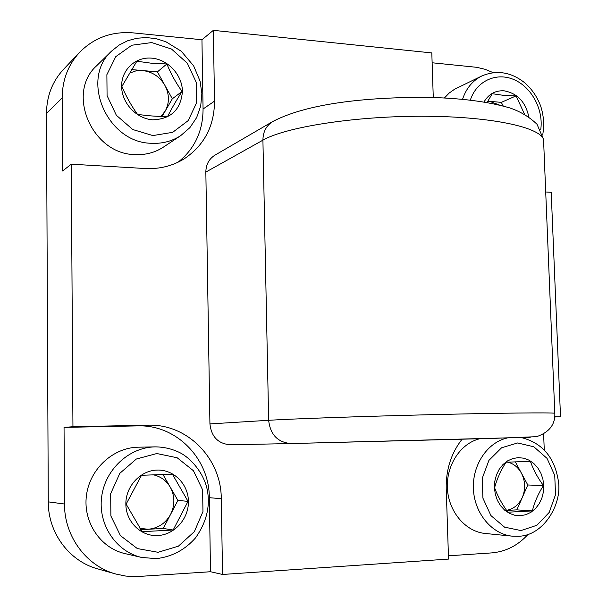 <?xml version="1.0" encoding="UTF-8"?>
<svg xmlns="http://www.w3.org/2000/svg" width="607" height="607" viewBox="0 0 607 607"><rect width="100%" height="100%" fill="white"/><g stroke="black" fill="none" stroke-linecap="round" stroke-linejoin="round"><path stroke-width="0.91" d="M499.531 105.072L489.599 101.331L487.755 101.263M503.218 106.005L501.321 102.371L487.8 101.172M487.072 102.507L492.231 93.698L503.089 95.291L516.079 95.883L524.494 114.101M483.999 101.991C488.643 94.039 495.358 90.322 504.144 90.83C517.316 93.258 525.533 101.9 528.796 116.764M444.453 97.955L449.142 93.076L454.567 89.252L481.882 75.936C496.784 69.722 511.086 72.021 524.782 82.84C531.907 89.108 537.187 96.839 540.64 106.043C543.72 115.269 544.403 124.959 542.688 135.111M516.079 95.883L501.321 102.371M506.572 510.328C513.651 509 518.909 504.69 522.339 497.391C525.677 489.128 525.359 481.04 521.405 473.126C518.143 467.314 513.613 463.649 507.809 462.139M506.633 510.411L516.838 509.872L527.802 484.985L515.313 461.836M506.026 462.223L530.397 461.343C533.166 469.401 537.506 477.466 543.424 485.547C538.159 493.863 534.463 502.315 532.339 510.904L507.892 512.202C501.928 503.977 497.497 495.813 494.591 487.717C496.89 479.128 500.699 470.63 506.026 462.223M518.196 457.64L523.697 458.179L528.955 460.129L533.72 463.399L537.756 467.807L540.867 473.149L542.901 479.158L543.766 485.532L543.417 491.974L541.861 498.157L539.183 503.78L535.495 508.56L530.988 512.262L525.882 514.698L520.419 515.73L514.88 515.297L509.546 513.416L504.69 510.176L500.563 505.745L497.368 500.335L495.289 494.227L494.424 487.732L494.811 481.192L496.435 474.932L499.212 469.279L502.991 464.522L507.573 460.888L512.733 458.558L518.196 457.64M518.074 536.269L512.308 536.163L485.205 533.47C465.523 531.656 448.634 511.807 447.405 488.62C446.008 465.448 460.447 443.474 479.606 438.778M543.424 485.547L527.802 484.985M532.339 510.904L516.838 509.872M139.959 528.348L148.1 529.258C158.025 528.356 165.529 523.401 170.597 514.387C175.066 505.077 174.945 495.987 170.233 487.118C166.295 480.554 160.658 476.449 153.328 474.811M140.801 529.638L163.253 528.462L177.889 500.411L162.949 474.477M141.514 475.289L172.403 474.181L188.033 501.367L173.162 530.017L142.152 531.671L126.135 504.121L141.514 475.289M157.031 470.076C173.723 469.401 188.284 484.037 188.42 501.359C188.8 518.666 174.626 534.729 157.843 535.549C141.067 536.634 125.899 521.868 125.854 504.144C125.558 486.427 140.338 470.486 157.031 470.076M156.158 558.63L141.636 557.438L125.057 553.614C100.36 548.113 82.848 521.952 86.452 495.411C89.798 468.847 113.274 447.48 138.343 447.192L155.225 446.873C163.655 446.934 171.652 448.755 179.202 452.336C191.091 458.05 204.43 473.771 207.442 490.79C210.272 506.83 206.319 522.513 195.575 537.825C185.006 549.851 171.925 556.786 156.34 558.637L141.636 557.438C116.096 551.748 97.947 524.562 101.635 496.981C105.072 469.363 129.321 447.169 155.225 446.873M188.033 501.367L177.889 500.411M173.162 530.017L163.253 528.462M160.923 116.423L165.225 111.066C169.581 102.833 169.467 94.26 164.884 85.344C159.74 76.694 152.357 71.77 142.736 70.571L135.839 70.913L129.45 73.159M162.107 116.461L172.327 98.782L157.418 71.869L131.613 69.585M136.848 61.216L151.234 63.204L166.872 63.963C170.969 73.925 176.03 83.083 182.062 91.445C176.28 100.481 171.455 108.858 167.585 116.552C156.689 116.514 146.644 115.762 137.448 114.291C131.37 105.777 126.188 96.49 121.893 86.429L136.848 61.216M151.932 58.158C168.154 59.569 182.305 75.116 182.434 91.422C180.856 109.7 170.946 119.162 152.698 119.814C136.393 118.76 121.666 103.023 121.62 86.361C121.339 69.668 135.71 56.497 151.932 58.158M180.757 135.604L163.473 147.076C154.952 152.638 145.361 155.142 134.693 154.58C92.052 154.102 65.738 92.992 96.756 65.655L111.779 50.935L119.222 45.009L127.728 40.722L136.977 38.218L146.628 37.558L156.348 38.734L165.802 41.701L181.265 51.223L193.625 65.837L200.075 81.118L201.858 93.668L200.697 106.058L196.63 117.614L189.87 127.66L180.757 135.604C171.978 141.332 162.084 143.889 151.075 143.267C107.044 142.63 79.76 79.122 111.779 50.935M166.872 63.963L157.418 71.869M182.062 91.445L172.327 98.782M433.277 97.499L431.805 52.923L213.33 30.35L201.949 39.758L133.35 32.899C112.158 31.147 94.26 37.604 79.669 52.263C68.151 64.774 62.316 80.01 62.157 97.977L62.574 170.992L71.269 164.186L72.946 426.721L64.046 427.404L64.486 504.015C64.289 536.345 86.353 566.088 115.846 574.032L125.808 576.081L135.96 576.642L210.515 571.733L222.557 574.465L448.543 559.085L446.221 488.749C445.887 469.674 451.16 453.179 462.033 439.263M79.669 52.263L63.386 69.509C52.293 81.558 46.663 96.187 46.489 113.395L48.272 501.86C48.044 532.741 69.19 561.179 97.522 568.82L115.846 574.032M448.436 555.8L491.533 552.916C505.699 551.725 517.87 545.549 528.052 534.372M493.134 72.62L485.069 69.304L476.753 67.316L432.131 62.771M209.931 423.914L205.841 172.077C205.963 164.543 209.005 158.905 214.969 155.149L272.793 121.499C266.306 125.588 263.013 131.818 262.914 140.171L268.651 420.294L209.931 423.914C211.365 436.797 218.141 443.747 230.25 444.779L230.379 444.772M554.692 416.85L560.511 416.736L554.669 416.994M544.259 449.833L543.622 433.975M560.511 416.736L551.202 192.305L545.708 191.987M213.33 30.35L214.529 101.126L203.064 109.01L201.949 39.758M71.269 164.186L145.111 168.518C159.315 169.224 172.191 166.083 183.754 159.11C204.051 145.71 214.309 126.385 214.529 101.126M72.946 426.721L148.138 425.181L137.69 425.886L64.046 427.404M222.557 574.465L221.274 498.681C221.335 458.528 187.404 423.701 148.138 425.181M178.094 162.19C194.657 148.836 202.981 131.112 203.064 109.01M221.274 498.681L209.324 497.694C209.423 458.452 176.167 424.43 137.69 425.886M209.324 497.694L210.515 571.733M470.357 100.094C476.48 80.898 496.541 71.838 514.175 79.707C531.876 87.355 543.766 110.019 540.693 129.959M462.557 99.275C466.191 88.364 472.633 80.587 481.882 75.936M520.988 530.564L504.546 527.149L490.919 515.578L482.914 498.142L482.208 478.392L488.916 460.394L501.602 447.769L517.634 442.958L533.819 446.775L547.021 458.361L554.737 475.41L555.526 494.659L549.198 512.429L536.914 525.26L520.988 530.564M521.322 437.564C542.658 442.981 555.064 457.875 558.539 482.246C561.771 504.516 543.576 535.844 518.37 536.269L512.308 536.163C491.966 534.297 474.507 513.431 473.414 489.227C472.147 465.03 487.375 442.366 507.247 437.988M158.055 552.287L137.326 548.569L120.429 535.617L110.876 515.973L110.679 493.673L119.822 473.323L136.347 459.021L156.826 453.535L177.168 457.761L193.451 470.744L202.617 489.895L202.958 511.557L194.369 531.618L178.39 546.179L158.055 552.287M152.888 135.573L132.758 129.526L116.347 115.269L107.075 95.633L106.885 74.661L115.778 56.648L131.833 45.229L151.742 42.573L171.515 49.046L187.343 63.249L196.251 82.385L196.569 102.803L188.2 120.611L172.669 132.334L152.888 135.573M62.157 97.977L46.489 113.395M64.486 504.015L48.272 501.86M543.713 143.298L543.553 139.519C539.873 126.901 489.265 116.195 421.516 116.24C353.828 116.21 285.343 127.166 262.914 140.171L205.841 172.077M554.813 413.519L554.798 413.261C551.558 412.472 500.32 412.988 431.114 414.68C361.977 416.364 291.755 418.838 268.651 420.294C270.29 434.658 277.733 442.412 290.981 443.558L230.25 444.779M530.283 437.26L290.981 443.558L491.716 438.436L536.565 436.683C549.267 432.29 555.344 424.483 554.798 413.261L543.553 139.519L537.028 124.283C529.319 116.878 520.184 111.407 509.622 107.871C487.816 101.528 459.909 98.015 425.886 97.325C365.202 97.264 307.218 103.516 272.793 121.499"/></g></svg>
